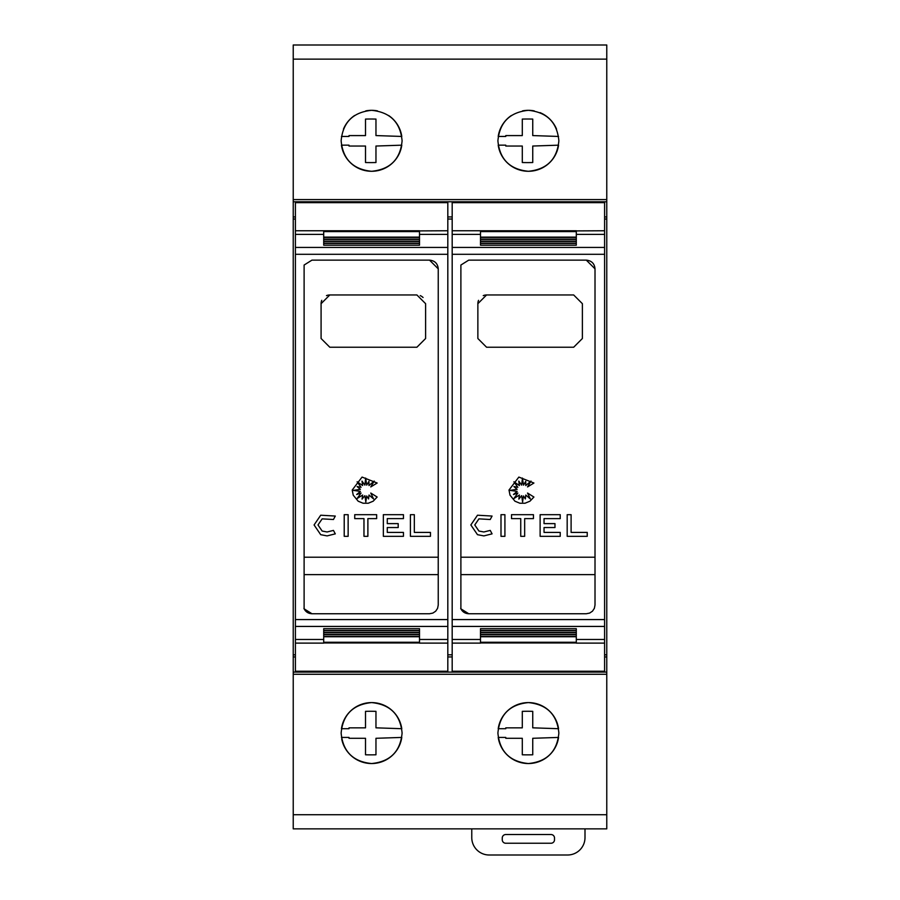 <?xml version="1.0" encoding="UTF-8"?>
<svg xmlns="http://www.w3.org/2000/svg" width="900" height="900" viewBox="0 0 900 900"><rect width="100%" height="100%" fill="white"/><g stroke="black" fill="none" stroke-linecap="round" stroke-linejoin="round"><path stroke-width="1.35" d="M295.402 230.76L295.402 643.117L323.707 643.117L323.707 636.739L419.512 636.739L419.512 643.117L447.817 643.117L447.817 202.646L295.402 202.646L295.402 230.76L419.512 230.76L419.512 237.127L323.707 237.127L323.707 230.906M303.907 608.377C305.483 611.764 308.171 613.553 311.951 613.744L304.11 608.827L304.11 265.039L311.951 260.134L429.536 260.134L438.244 268.841L438.244 605.036L437.58 608.355L435.69 611.19L432.877 613.08L429.536 613.744L432.877 613.08L435.69 611.19L437.58 608.355L438.244 605.036M314.077 524.959L320.715 515.216L335.295 516.049L333.45 519.514L322.155 518.861L317.993 524.959L322.155 531.045L327.094 531.979L333.45 530.404L335.295 533.858L327.094 535.905L320.715 534.69L314.077 524.959L320.715 515.216M352.215 490.039L362.07 477.079L377.156 483.03L370.777 486.923L374.231 481.084L368.966 485.539L368.966 481.32L366.716 485.134L365.67 478.069L364.894 485.134L361.991 481.084L362.655 485.539L357.131 481.793L361.069 487.305L357.131 486.551L360.371 489.33L353.272 490.376L360.371 491.4L356.692 494.505L361.069 493.043L357.131 498.521L362.655 495.034L362.059 499.095L364.894 495.664L365.816 501.952L366.683 495.956L368.572 498.949L369.011 495.034L373.567 498.949L370.777 493.043L377.156 497.036L373.174 501.199L368.257 503.235L363.082 503.235L358.166 501.199L353.239 495.18L352.215 490.039M452.183 230.76L452.183 643.117L480.488 643.117L480.488 636.739L576.293 636.739L576.293 643.117L604.597 643.117L604.597 202.646L452.183 202.646L452.183 230.76L576.293 230.76L576.293 237.127L480.488 237.127L480.488 230.906M460.688 608.377C462.262 611.764 464.94 613.553 468.731 613.744L460.89 608.827L460.89 265.039L468.731 260.134L586.305 260.134L595.012 268.841L595.012 605.036L594.36 608.355L592.47 611.19L589.646 613.08L586.305 613.744L589.646 613.08L592.47 611.19L594.36 608.355L595.012 605.036M470.846 524.959L477.495 515.216L492.064 516.049L490.23 519.514L478.924 518.861L474.772 524.959L478.924 531.045L483.874 531.979L490.23 530.404L492.064 533.858L483.874 535.905L477.495 534.69L470.846 524.959L477.495 515.216M508.995 490.039L518.85 477.079L533.925 483.03L527.546 486.923L531 481.084L525.746 485.539L525.746 481.32L523.485 485.134L522.45 478.069L521.663 485.134L518.771 481.084L519.424 485.539L513.911 481.793L517.849 487.305L513.911 486.551L517.14 489.33L510.053 490.376L517.14 491.4L513.472 494.505L517.849 493.043L513.911 498.521L519.424 495.034L518.839 499.095L521.663 495.664L522.585 501.952L523.451 495.956L525.352 498.949L525.78 495.034L530.347 498.949L527.546 493.043L533.925 497.036L529.942 501.199L525.026 503.235L519.863 503.235L514.935 501.199L510.019 495.18L508.995 490.039M343.463 129.116A30.488 30.488 0 0 1 354.634 115.481M365.76 110.891A30.488 30.488 0 0 1 377.471 110.891M388.586 115.481A30.488 30.488 0 0 1 401.782 136.451L375.964 135.574L375.964 119.081A202.444 202.444 0 0 0 365.512 119.081L365.512 135.585L349.02 135.585L348.998 136.451L341.438 136.451M341.134 140.805C342.866 122.366 353.025 112.207 371.61 110.317C390.195 112.207 400.354 122.366 402.098 140.805C400.354 159.255 390.195 169.414 371.61 171.292C353.036 169.414 342.877 159.255 341.134 140.805M558.562 136.451L532.744 135.574L532.744 119.081A202.444 202.444 0 0 0 522.293 119.081L522.293 135.585L505.789 135.585L505.777 136.451L498.218 136.451A30.488 30.488 0 0 1 511.414 115.481M522.529 110.891A30.488 30.488 0 0 1 534.24 110.891M540.034 112.635A30.488 30.488 0 0 1 556.538 129.116M497.902 140.805C499.646 122.366 509.805 112.207 528.39 110.317C546.975 112.207 557.134 122.366 558.866 140.805C557.123 159.255 546.964 169.414 528.39 171.292C509.805 169.414 499.646 159.255 497.902 140.805M341.438 728.707A30.488 30.488 0 0 1 401.782 728.707L375.964 727.83L375.964 711.337A202.444 202.444 0 0 0 365.512 711.337L365.512 727.841L349.02 727.841L348.998 728.707L341.438 728.707M341.134 733.061C342.877 714.623 353.036 704.452 371.61 702.585C390.195 704.452 400.354 714.623 402.098 733.061C400.354 751.511 390.195 761.67 371.61 763.549C353.025 761.67 342.866 751.511 341.134 733.061M498.218 728.707A30.488 30.488 0 0 1 558.562 728.707L532.744 727.83L532.744 711.337A202.444 202.444 0 0 0 522.293 711.337L522.293 727.841L505.789 727.841L505.777 728.707L498.218 728.707M497.902 733.061C499.646 714.623 509.805 704.452 528.39 702.585C546.964 704.452 557.123 714.623 558.866 733.061C557.134 751.511 546.975 761.67 528.39 763.549C509.805 761.67 499.646 751.511 497.902 733.061M604.597 469.215L604.597 404.662M585 828.866L585 837.585A17.415 17.415 0 0 1 567.585 855L489.195 855A17.415 17.415 0 0 1 471.769 837.585L471.769 828.866M505.744 834.536L551.036 834.536A3.488 3.488 0 0 1 554.512 838.012L554.512 839.756A3.488 3.488 0 0 1 551.036 843.244L505.744 843.244A3.488 3.488 0 0 1 502.256 839.756L502.256 838.012A3.488 3.488 0 0 1 505.744 834.536M489.195 45L567.585 45M332.415 45L410.805 45M522.293 754.785L522.293 738.293L505.789 738.293L505.766 737.415L498.218 737.415A30.488 30.488 0 0 0 558.562 737.426L532.744 738.293L532.744 754.785A202.444 202.444 0 0 1 522.293 754.785M341.696 738.934A30.488 30.488 0 0 0 401.782 737.426L375.964 738.293L375.964 754.785A202.444 202.444 0 0 1 365.512 754.785L365.512 738.293L349.02 738.293L348.998 737.415L341.438 737.415M522.293 162.529L522.293 146.036L505.789 146.036L505.766 145.159L498.218 145.159A30.488 30.488 0 0 0 558.562 145.17L532.744 146.036L532.744 162.529A202.444 202.444 0 0 1 522.293 162.529M365.512 162.529L365.512 146.036L349.02 146.036L348.998 145.159L341.438 145.159A30.488 30.488 0 0 0 401.782 145.17L375.964 146.036L375.964 162.529A202.444 202.444 0 0 1 365.512 162.529M304.11 557.212L438.233 557.212L438.233 574.639L304.11 574.639M460.89 557.212L595.012 557.212L595.012 574.639L460.89 574.639M483.244 295.627A8.707 8.707 0 0 1 486.574 294.964L573.671 294.964L582.379 303.683L582.379 338.512L573.671 347.231L486.574 347.231L477.866 338.512L477.866 303.683A8.707 8.707 0 0 1 478.53 300.341M477.866 303.683L486.574 294.964M587.239 532.406L587.239 536.321L567.18 536.321L567.18 514.688L571.106 514.688L571.106 532.406L587.239 532.406M478.924 518.861L474.772 524.959M492.064 533.858L483.874 535.905L477.495 534.69M478.924 531.045L483.874 531.979L490.23 530.404M504.911 536.321L500.996 536.321L500.996 514.688L504.911 514.688L504.911 536.321M511.515 518.614L511.515 514.688L533.441 514.688L533.441 518.614L524.666 518.614L524.666 536.321L520.74 536.321L520.74 518.614L511.515 518.614M560.227 536.321L540.124 536.321L540.124 514.688L560.227 514.688L560.227 518.614L544.039 518.614L544.039 523.62L554.974 523.62L554.974 527.546L544.039 527.546L544.039 532.406L560.227 532.406L560.227 536.321M595.012 268.841C594.529 263.588 591.626 260.685 586.305 260.134M480.488 237.454L576.293 237.454L576.293 239.141L480.488 239.141L480.488 237.454L480.488 239.141M576.293 237.454L576.293 239.141M480.488 239.456L576.293 239.456L576.293 241.166L480.488 241.166L480.488 239.456L480.488 241.166M576.293 239.456L576.293 241.166M480.488 241.459L576.293 241.459L576.293 243.18L480.488 243.18L480.488 241.459L480.488 243.18M576.293 241.459L576.293 243.18M480.488 243.461L576.293 243.461L576.293 245.194L480.488 245.194L480.488 243.461L480.488 245.194M576.293 243.461L576.293 245.194M480.488 628.684L576.293 628.684L576.293 630.405L480.488 630.405L480.488 628.684L480.488 630.405M576.293 628.684L576.293 630.405M480.488 630.697L576.293 630.697L576.293 632.408L480.488 632.408L480.488 630.697L480.488 632.408M576.293 630.697L576.293 632.408M480.488 632.711L576.293 632.711L576.293 634.41L480.488 634.41L480.488 632.711L480.488 634.41M576.293 632.711L576.293 634.41M480.488 634.725L576.293 634.725L576.293 636.424L480.488 636.424L480.488 634.725L480.488 636.424M576.293 634.725L576.293 636.424M576.293 642.96L480.488 642.96M604.597 230.76L576.293 230.906M586.305 613.744L468.731 613.744M452.183 643.117L452.183 671.231L604.597 671.231L604.597 643.117M604.597 216.934L606.769 216.934L606.769 45L293.231 45L293.231 199.597L606.769 199.597M606.769 201.769L293.231 201.769L293.231 216.934L295.402 216.934M447.817 216.934L452.183 216.934M604.597 219.037L606.769 219.037L606.769 216.934M293.231 216.934L293.231 219.037L295.402 219.037M447.817 219.037L452.183 219.037M604.597 654.829L606.769 654.829L606.769 219.037M420.233 295.627A8.707 8.707 0 0 1 423.056 297.517M326.475 295.627A8.707 8.707 0 0 1 329.805 294.964L416.902 294.964L425.61 303.683L425.61 338.512L416.902 347.231L329.805 347.231L321.086 338.512L321.086 303.683A8.707 8.707 0 0 1 321.761 300.341M321.086 303.683L329.805 294.964M430.459 532.406L430.459 536.321L410.411 536.321L410.411 514.688L414.326 514.688L414.326 532.406L430.459 532.406M322.155 518.861L317.993 524.959M335.295 533.858L327.094 535.905L320.715 534.69M322.155 531.045L327.094 531.979L333.45 530.404M348.142 536.321L344.216 536.321L344.216 514.688L348.142 514.688L348.142 536.321M354.735 518.614L354.735 514.688L376.661 514.688L376.661 518.614L367.886 518.614L367.886 536.321L363.971 536.321L363.971 518.614L354.735 518.614M403.447 536.321L383.344 536.321L383.344 514.688L403.447 514.688L403.447 518.614L387.27 518.614L387.27 523.62L398.194 523.62L398.194 527.546L387.27 527.546L387.27 532.406L403.447 532.406L403.447 536.321M438.244 268.841C437.76 263.588 434.858 260.685 429.536 260.134M323.707 237.454L419.512 237.454L419.512 239.141L323.707 239.141L323.707 237.454L323.707 239.141M419.512 237.454L419.512 239.141M323.707 239.456L419.512 239.456L419.512 241.166L323.707 241.166L323.707 239.456L323.707 241.166M419.512 239.456L419.512 241.166M323.707 241.459L419.512 241.459L419.512 243.18L323.707 243.18L323.707 241.459L323.707 243.18M419.512 241.459L419.512 243.18M323.707 243.461L419.512 243.461L419.512 245.194L323.707 245.194L323.707 243.461L323.707 245.194M419.512 243.461L419.512 245.194M323.707 628.684L419.512 628.684L419.512 630.405L323.707 630.405L323.707 628.684L323.707 630.405M419.512 628.684L419.512 630.405M323.707 630.697L419.512 630.697L419.512 632.408L323.707 632.408L323.707 630.697L323.707 632.408M419.512 630.697L419.512 632.408M323.707 632.711L419.512 632.711L419.512 634.41L323.707 634.41L323.707 632.711L323.707 634.41M419.512 632.711L419.512 634.41M323.707 634.725L419.512 634.725L419.512 636.424L323.707 636.424L323.707 634.725L323.707 636.424M419.512 634.725L419.512 636.424M419.512 642.96L323.707 642.96M447.817 230.76L419.512 230.906M429.536 613.744L311.951 613.744M295.402 643.117L295.402 671.231L447.817 671.231L447.817 643.117M447.817 654.829L452.183 654.829M293.231 201.769L293.231 199.597M606.769 674.269L293.231 674.269L293.231 828.866L606.769 828.866L606.769 654.829M293.231 674.269L293.231 672.097L606.769 672.097M295.402 654.829L293.231 654.829L293.231 656.944L295.402 656.944M447.817 656.944L452.183 656.944M604.597 656.944L606.769 656.944M293.231 656.944L293.231 672.097M293.231 654.829L293.231 219.037M295.402 234.382L323.707 234.382M295.402 254.295L447.817 254.295M419.512 234.382L447.817 234.382M323.707 231.604L419.512 231.604M452.183 234.382L480.488 234.382M452.183 254.295L604.597 254.295M576.293 234.382L604.597 234.382M480.488 231.604L576.293 231.604M480.488 642.274L576.293 642.274M452.183 247.433L604.597 247.433M452.183 639.484L480.488 639.484M576.293 639.484L604.597 639.484M452.183 626.434L604.597 626.434M452.183 619.571L604.597 619.571M323.707 642.274L419.512 642.274M295.402 247.433L447.817 247.433M295.402 639.484L323.707 639.484M419.512 639.484L447.817 639.484M295.402 626.434L447.817 626.434M295.402 619.571L447.817 619.571M293.231 59.13L606.769 59.13M293.231 814.736L606.769 814.736"/></g></svg>
